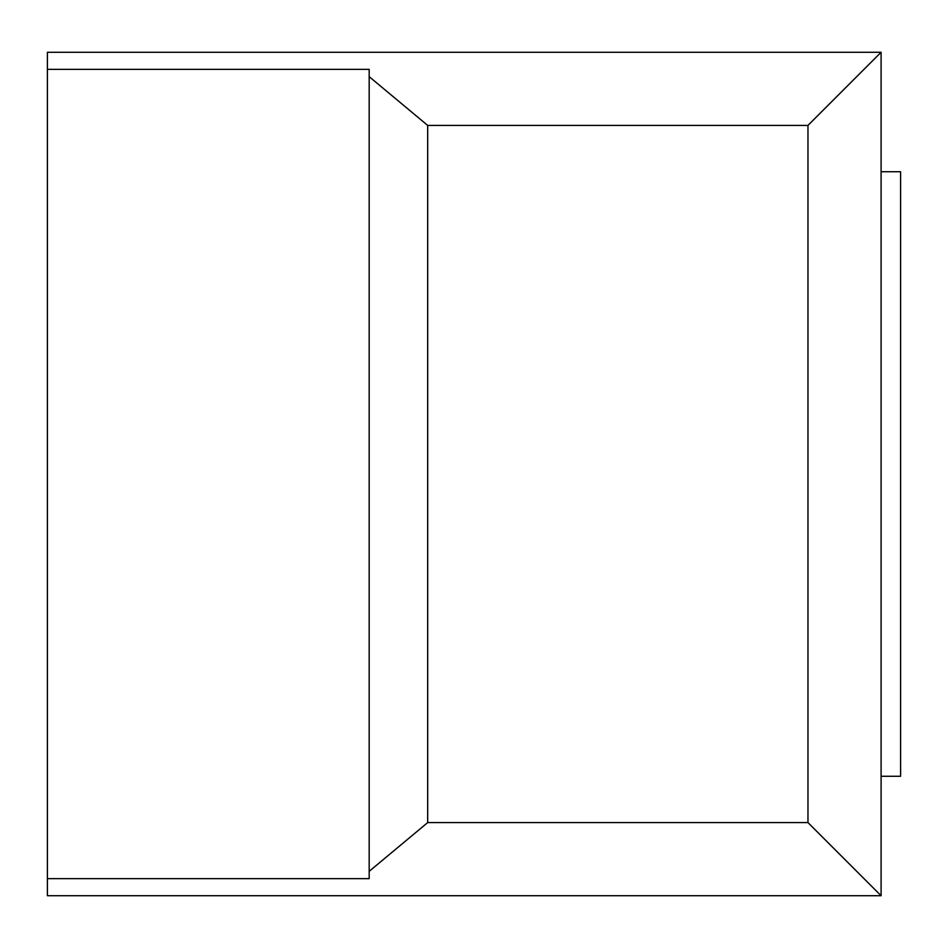 <?xml version="1.0" encoding="UTF-8"?>
<svg xmlns="http://www.w3.org/2000/svg" width="948" height="948" viewBox="0 0 948 948"><rect width="100%" height="100%" fill="white"/><g stroke="black" fill="none" stroke-linecap="round" stroke-linejoin="round"><path stroke-width="1.42" d="M47.4 878.666L47.4 895.73L881.095 895.73L807.969 822.591L427.678 822.591L369.175 871.342L369.175 878.666L47.4 878.666L47.4 69.334L369.175 69.334L369.175 871.342M881.095 895.73L881.095 52.27L807.969 125.409L807.969 822.591M427.678 822.591L427.678 125.409L807.969 125.409M881.095 52.27L47.4 52.27L47.4 69.334M369.175 76.658L427.678 125.409M881.095 171.718L900.6 171.718L900.6 776.282L881.095 776.282"/></g></svg>
